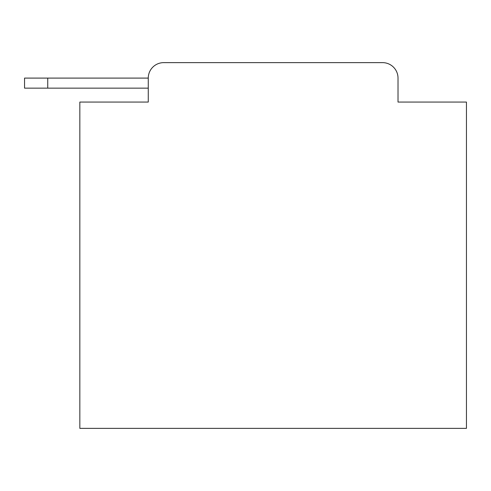 <?xml version="1.0" encoding="UTF-8"?>
<svg xmlns="http://www.w3.org/2000/svg" width="491" height="491" viewBox="0 0 491 491"><rect width="100%" height="100%" fill="white"/><g stroke="black" fill="none" stroke-linecap="round" stroke-linejoin="round"><path stroke-width="0.74" d="M148.264 102.067L79.837 102.067L79.837 428.367L466.45 428.367L466.45 102.067L398.017 102.067L398.017 78.094A15.466 15.466 0 0 0 382.557 62.633L163.73 62.633A15.466 15.466 0 0 0 148.264 78.094L148.264 102.067L148.264 88.147L24.55 88.147L24.55 78.094L70.943 78.094M163.73 62.633L382.557 62.633M398.017 102.067L398.017 78.094M47.75 88.147L47.75 78.094L148.264 78.094"/></g></svg>
